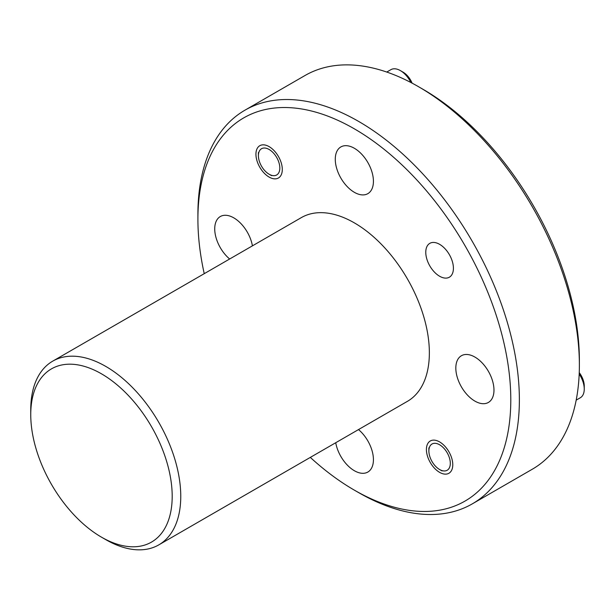 <?xml version="1.0" encoding="UTF-8"?>
<svg xmlns="http://www.w3.org/2000/svg" width="615" height="615" viewBox="0 0 615 615"><rect width="100%" height="100%" fill="white"/><g stroke="black" fill="none" stroke-linecap="round" stroke-linejoin="round"><path stroke-width="0.92" d="M439.594 244.316A19.549 11.285 -120 0 0 429.816 243.348A19.549 11.285 -120 0 0 426.825 259.015A19.549 11.285 -120 0 0 439.594 276.235A19.549 11.285 -120 0 0 449.365 277.204A19.549 11.285 -120 0 0 452.363 261.544A19.549 11.285 -120 0 0 439.594 244.316M439.594 441.916A18.642 10.763 -120 0 0 430.277 440.986A18.642 10.763 -120 0 0 427.417 455.923A18.642 10.763 -120 0 0 439.594 472.351A18.642 10.763 -120 0 0 448.912 473.273A18.642 10.763 -120 0 0 451.771 458.336A18.642 10.763 -120 0 0 439.594 441.916M269.116 146.631A18.642 10.763 -120 0 0 259.791 145.709A18.642 10.763 -120 0 0 256.939 160.646A18.642 10.763 -120 0 0 269.116 177.074A18.642 10.763 -120 0 0 278.434 177.996A18.642 10.763 -120 0 0 281.293 163.06A18.642 10.763 -120 0 0 269.116 146.631M310.314 457.406A221.246 127.736 -120 0 0 354.348 490.14A221.246 127.736 -120 0 0 510.796 399.812A221.246 127.736 -120 0 0 354.355 128.843A221.246 127.736 -120 0 0 197.907 219.171A221.246 127.736 -120 0 0 204.234 273.675M358.637 492.615L354.348 490.14A221.246 127.736 -120 0 0 354.355 490.14L358.637 492.615A227.304 131.233 60 0 1 358.637 492.607A227.304 131.233 60 0 0 472.289 503.87A227.304 131.233 60 0 0 507.137 321.73A227.304 131.233 60 0 0 358.637 121.424A227.304 131.233 60 0 0 244.985 110.162A227.304 131.233 60 0 0 197.907 214.22L197.907 219.171M105.757 539.624L101.467 537.156A100.014 57.741 -120 0 0 101.475 537.156A100.014 57.741 -120 0 0 172.192 496.32A100.014 57.741 -120 0 0 101.475 373.828A100.014 57.741 -120 0 0 30.75 414.664A100.014 57.741 -120 0 0 101.467 537.156L105.757 539.632A106.08 61.246 60 0 1 105.757 539.624A106.08 61.246 60 0 0 158.793 544.882A106.08 61.246 60 0 0 175.052 459.882A106.08 61.246 60 0 0 105.757 366.402A106.08 61.246 60 0 0 52.721 361.151A106.08 61.246 60 0 0 30.75 409.713L30.75 414.664M422.935 89.252L418.646 86.776L422.928 89.252A221.246 127.736 60 0 1 422.935 89.252A221.246 127.736 60 0 1 579.376 360.221L579.376 365.172A227.304 131.233 -120 0 0 418.646 86.776L418.646 86.776A227.304 131.233 -120 0 0 304.994 75.522L244.985 110.162M472.289 503.87L532.298 469.23A227.304 131.233 -120 0 0 579.376 365.172M158.793 544.882L407.391 401.357A106.08 61.246 -120 0 0 423.65 316.356A106.08 61.246 -120 0 0 354.355 222.876A106.08 61.246 -120 0 0 301.312 217.625L52.721 361.151M474.903 357.061A26.975 15.575 -120 0 0 461.411 355.731A26.975 15.575 -120 0 0 457.276 377.341A26.975 15.575 -120 0 0 474.903 401.111A26.975 15.575 -120 0 0 488.387 402.448A26.975 15.575 -120 0 0 492.523 380.831A26.975 15.575 -120 0 0 474.903 357.061M252.419 245.854A26.975 15.575 -120 0 0 233.808 217.871A26.975 15.575 -120 0 0 220.316 216.534A26.975 15.575 -120 0 0 215.488 235.476A26.975 15.575 -120 0 0 229.656 259M335.736 442.723A26.975 15.575 -120 0 0 354.355 470.713A26.975 15.575 -120 0 0 367.839 472.051A26.975 15.575 -120 0 0 372.667 453.109A26.975 15.575 -120 0 0 358.499 429.585M354.355 148.269A26.975 15.575 -120 0 0 340.864 146.931A26.975 15.575 -120 0 0 336.728 168.548A26.975 15.575 -120 0 0 354.355 192.318A26.975 15.575 -120 0 0 367.839 193.656A26.975 15.575 -120 0 0 371.975 172.039A26.975 15.575 -120 0 0 354.355 148.269M579.245 372.629A15.152 8.748 60 0 1 584.25 385.989L584.25 389.08A18.942 10.939 -120 0 0 579.184 374.043M576.178 400.142L580.329 397.751A18.942 10.939 -120 0 0 584.25 389.08M439.594 469.506A15.152 8.748 -120 0 0 450.311 463.318A15.152 8.748 -120 0 0 439.594 444.76A15.152 8.748 -120 0 0 428.878 450.941A15.152 8.748 -120 0 0 439.594 469.506L442.054 470.929L439.594 469.506M410.866 82.502A18.942 10.939 -120 0 0 400.373 70.602L403.056 72.147A15.152 8.748 60 0 1 412.119 83.163M403.056 72.147L400.373 70.602A18.942 10.939 -120 0 0 390.902 69.664L386.758 72.055M269.116 174.222A15.152 8.748 -120 0 0 279.825 168.041A15.152 8.748 -120 0 0 269.116 149.476A15.152 8.748 -120 0 0 258.4 155.664A15.152 8.748 -120 0 0 269.116 174.222L271.576 175.644L269.116 174.222M428.878 450.941L428.878 447.851M258.4 155.664L258.4 152.574"/></g></svg>
